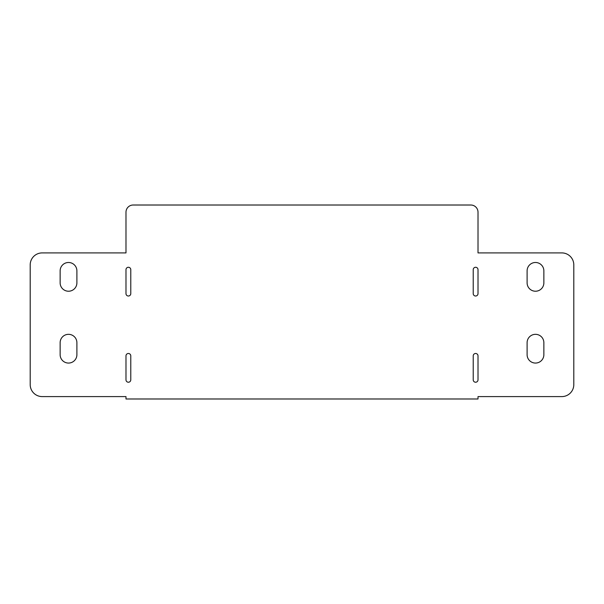 <?xml version="1.0" encoding="UTF-8"?>
<svg xmlns="http://www.w3.org/2000/svg" width="604" height="604" viewBox="0 0 604 604"><rect width="100%" height="100%" fill="white"/><g stroke="black" fill="none" stroke-linecap="round" stroke-linejoin="round"><path stroke-width="0.91" d="M527.103 270.871A8.38 8.38 0 0 1 535.484 262.491A8.38 8.38 0 0 1 543.864 270.871L543.864 282.846A8.38 8.38 0 0 1 535.484 291.226A8.38 8.38 0 0 1 527.103 282.846L527.103 270.871M76.897 282.846A8.38 8.38 0 0 1 68.516 291.226A8.38 8.38 0 0 1 60.136 282.846L60.136 270.871A8.38 8.38 0 0 1 68.516 262.491A8.38 8.38 0 0 1 76.897 270.871L76.897 282.846M130.781 293.619A2.393 2.393 0 0 1 128.38 296.013A2.393 2.393 0 0 1 125.987 293.619L125.987 269.671A2.393 2.393 0 0 1 128.38 267.278A2.393 2.393 0 0 1 130.781 269.671L130.781 293.619M473.219 269.671A2.393 2.393 0 0 1 475.62 267.278A2.393 2.393 0 0 1 478.013 269.671L478.013 293.619A2.393 2.393 0 0 1 475.62 296.013A2.393 2.393 0 0 1 473.219 293.619L473.219 269.671M473.219 355.884A2.393 2.393 0 0 1 475.62 353.483A2.393 2.393 0 0 1 478.013 355.884L478.013 379.825A2.393 2.393 0 0 1 475.62 382.226A2.393 2.393 0 0 1 473.219 379.825L473.219 355.884M76.897 354.684A8.38 8.38 0 0 1 68.516 363.064A8.38 8.38 0 0 1 60.136 354.684L60.136 342.71A8.38 8.38 0 0 1 68.516 334.329A8.38 8.38 0 0 1 76.897 342.71L76.897 354.684M130.781 379.825A2.393 2.393 0 0 1 128.38 382.226A2.393 2.393 0 0 1 125.987 379.825L125.987 355.884A2.393 2.393 0 0 1 128.38 353.483A2.393 2.393 0 0 1 130.781 355.884L130.781 379.825M543.864 354.684A8.38 8.38 0 0 1 535.484 363.064A8.38 8.38 0 0 1 527.103 354.684L527.103 342.71A8.38 8.38 0 0 1 535.484 334.329A8.38 8.38 0 0 1 543.864 342.71L543.864 354.684M125.987 252.91L125.987 212.2A7.188 7.188 0 0 1 133.174 205.013L470.826 205.013A7.188 7.188 0 0 1 478.013 212.2L478.013 252.91L561.826 252.91A11.974 11.974 0 0 1 573.8 264.884L573.8 384.62A11.974 11.974 0 0 1 561.826 396.594L478.013 396.594L478.013 398.987L125.987 398.987L125.987 396.594L42.174 396.594A11.974 11.974 0 0 1 30.2 384.62L30.2 264.884A11.974 11.974 0 0 1 42.174 252.91L125.987 252.91"/></g></svg>
